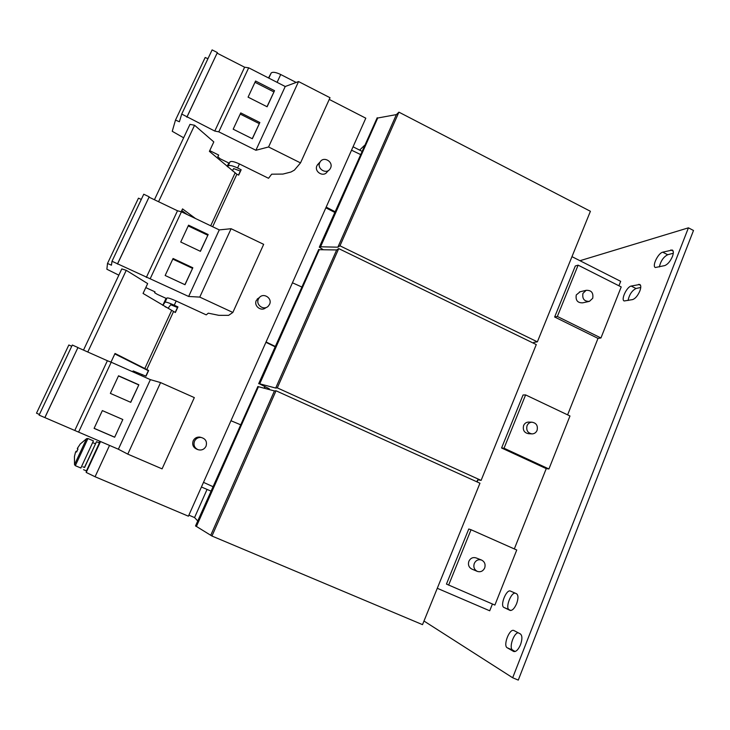 <?xml version="1.0" encoding="UTF-8"?>
<svg xmlns="http://www.w3.org/2000/svg" width="730" height="730" viewBox="0 0 730 730"><rect width="100%" height="100%" fill="white"/><g stroke="black" fill="none" stroke-linecap="round" stroke-linejoin="round"><path stroke-width="1.09" d="M516.648 603.591C518.437 598.408 518.391 595.114 516.511 593.718L510.48 591.09C506.401 588.864 499.676 605.827 503.992 607.479L510.005 610.38C512.25 610.782 514.467 608.519 516.648 603.591M672.412 256.549C673.671 253.1 673.644 250.928 672.33 250.025L662.74 252.179C658.095 253.109 651.808 266.176 655.348 267.518L664.729 265.592C667.695 264.424 670.25 261.413 672.412 256.549M520.545 644.636C522.406 639.17 522.351 635.602 520.362 633.923L513.893 630.528C509.531 628.192 502.778 645.694 507.25 647.793L513.71 651.498C516.055 651.945 518.337 649.663 520.545 644.636M639.827 291.06C641.104 287.565 641.104 285.366 639.808 284.463L631.185 286.06C626.851 286.707 620.728 299.702 624.159 300.97L632.609 299.592C635.319 298.616 637.728 295.778 639.827 291.06M74.524 464.618L86.587 438.666M80.273 443.95L77.289 448.567L77.982 449.032L76.604 451.998L75.92 451.523L75.418 452.582L74.46 456.46M87.938 438.529L75.327 465.676L80.857 468.021L93.431 440.893L87.938 438.529L86.614 438.648L80.263 444.004L77.371 448.366M92.737 442.635L95.52 443.831L84.58 467.501L82.882 466.817M83.558 469.682L86.459 470.905L99.389 442.927L96.515 441.696L84.443 467.455M201.243 437.471L199.637 437.078C196.708 436.932 194.554 438.173 193.195 440.792C191.954 444.67 193.149 447.472 196.799 449.196L197.675 449.534M194.499 441.212C193.24 445.136 194.463 447.974 198.149 449.726C201.644 450.574 204.272 449.415 206.024 446.249C207.311 441.613 205.641 438.675 201.024 437.443C198.058 437.297 195.886 438.557 194.499 441.212M318.618 163.556L316.957 165.655C313.9 171.705 323.472 177.609 327.104 171.933L328.719 170.3M319.749 162.644C316.656 168.767 326.337 174.753 330.015 169.004L330.553 168.055C333.683 161.832 323.709 155.882 320.169 161.877L319.749 162.644M259.561 297.375L256.321 300.45C253.447 306.089 261.513 312.038 265.939 307.567M258.402 299.081C255.427 304.939 263.986 310.953 268.348 306.089L269.562 304.319C272.618 298.269 263.503 292.292 259.323 297.63L258.402 299.081M481.49 560.019L475.996 557.884C472.839 557.027 470.467 558.149 468.879 561.26C467.83 564.792 468.824 567.392 471.845 569.072L477.292 571.371C480.559 572.356 483.014 571.234 484.674 567.995C485.733 564.327 484.674 561.671 481.49 560.019C478.287 559.144 475.887 560.293 474.281 563.451C473.223 567.027 474.226 569.674 477.292 571.371M580.131 291.763L576.262 294.947C575.441 300.331 577.567 302.959 582.64 302.84L588.718 301.526M582.942 293.387C582.102 298.835 584.255 301.499 589.402 301.38L592.723 298.278C593.545 292.757 591.346 290.111 586.144 290.33L582.942 293.387M528.967 422.104L528.42 422.086C526.184 422.241 524.578 423.4 523.602 425.553C522.589 430.143 524.25 432.853 528.575 433.702L531.549 433.866M527.042 425.69C526.029 430.308 527.699 433.045 532.061 433.903C534.387 433.802 536.057 432.635 537.07 430.39C538.083 425.681 536.358 422.953 531.896 422.186C529.652 422.351 528.027 423.519 527.042 425.69M323.372 249.76L319.302 247.196L319.923 246.758L337.871 247.187L339.961 245.818L537.371 341.841L533.767 342.379L533.384 343.155M319.923 246.758L377.2 117.749L319.302 247.196M377.2 117.749L377.72 118.014L320.461 247.014M377.72 118.014L396.381 114.601L337.871 247.187M396.381 114.601L398.918 112.155L339.961 245.818M398.918 112.155L590.406 211.28L537.371 341.841M533.858 342.37L533.511 343.219M359.616 150.115L364.507 145.389M571.973 256.659L620.683 281.342L618.921 285.777M492.421 604.011L489.72 610.791L437.279 588.289M471.042 529.734L468.76 529.004L446.45 584.073L494.885 605.07L516.749 550L471.042 529.734L448.612 585.141M546.241 468.614L548.933 468.97L569.975 415.972L525.609 394.912L523.054 394.994L501.583 447.983L546.241 468.614L514.322 548.923M598.007 338.382L600.945 337.972L621.212 286.936L578.123 265.154L575.313 265.976L554.645 317.002L598.007 338.382L567.611 414.85M326.173 207.101L335.061 211.7M360.465 154.495L351.531 150.197M325.854 207.813L334.751 212.403M195.832 526.23L257.891 386.462L195.54 525.901L211.956 536.03L422.515 624.643L479.957 483.214L276.022 390.778L211.956 536.03M257.891 386.462L258.447 386.708L196.406 526.476M258.447 386.708L274.434 390.933L210.897 534.917M274.434 390.933L276.022 390.778M188.878 515.161L194.554 517.57L197.739 520.946M207.064 489.419L194.554 517.57M203.497 482.357L212.959 486.664M240.471 424.714L230.963 420.726M267.49 388.98L269.297 388.771L259.132 383.67L275.703 388.059L277.3 387.876L481.106 480.386L477.885 479.792L476.672 481.727M259.132 383.67L318.727 249.441L258.666 383.734M318.727 249.441L319.265 249.696L259.688 383.916M319.265 249.696L336.658 249.952L275.703 388.059M336.658 249.952L338.729 248.601L277.3 387.876M338.729 248.601L536.276 344.56L481.106 480.386M477.967 479.811L477.11 481.928M301.654 286.936L292.447 282.784M266.067 341.959L275.237 346.421M265.912 342.306L275.082 346.759M175.191 312.431L177.472 307.485L170.729 304.766L168.155 308.151L165.035 306.719M154.979 291.836L154.587 292.684L157.242 294.309L166.577 298.588L167.006 297.968C168.019 297.703 171.075 298.716 176.186 301.006L174.242 305.204C169.132 302.913 166.075 301.891 165.071 302.129L162.836 305.386M109.527 445.428L95.073 476.745L86.204 472.438L86.35 470.859M238.509 175.045L240.343 171.066L233.646 168.603L232.341 170.811M218.635 155.025L217.814 156.786L220.214 158.821L229.266 163.219L230.032 161.859C231.319 160.956 234.458 161.659 239.431 163.958L237.579 167.982C232.596 165.683 229.457 164.98 228.18 165.865L227.632 166.823M145.836 376.105L148.327 370.703L114.82 353.913M118.844 275.164L106.881 269.233L107.502 263.457L111.462 265.191L112 261.258L188.65 296.471L199.764 297.101L232.852 312.458L228.609 315.351L218.754 315.323L208.305 313.17L206.225 314.867L176.186 301.006M83.494 350.099L121.791 268.914L126.254 270.328L147.661 283.587L143.062 293.442L175.364 312.513L177.947 306.91L174.242 305.204M132.422 371.661L133.207 370.95L146.018 376.187L148.655 370.484L115.03 353.466L110.987 362.135M95.073 476.745L188.413 516.201L365.803 118.187L329.239 99.426M296.161 82.444L280.712 74.515L277.099 82.344M183.641 137.797L172.243 131.3L175.501 120.067L179.379 121.764L181.724 114.072L214.766 131.053L218.781 131.838L255.901 150.27L268.567 146.976L300.514 162.9L294.373 170.136L290.978 172.015L282.921 174.078L271.679 174.187L268.53 178.284L239.431 163.958M154.422 199.737L189.982 124.365L194.572 125.259L213.808 141.912L209.4 151.356L236.867 174.242L238.683 175.127L241.165 169.752L237.579 167.982M177.472 307.485L177.947 306.91M240.343 171.066L241.165 169.752M87.782 352.006L126.254 270.328M99.846 441.267L99.125 442.818M268.53 77.964L271.177 73.018C272.637 71.713 275.821 72.206 280.712 74.515M228.745 162.963L227.158 166.413M166.048 298.342L162.79 305.359M194.572 125.259L158.565 201.717M181.204 211.736L182.536 208.889L195.457 218.498M181.779 210.505L187.336 214.62M353.055 146.785L361.898 151.265M210.988 491.108L201.425 487.001M264.744 386.708L264.087 388.205M264.488 388.305L265.127 386.882M267.445 389.09L267.864 388.123M501.583 447.983L504.029 448.22L548.933 468.97M525.609 394.912L504.029 448.22M554.645 317.002L557.355 316.464L600.945 337.972M578.123 265.154L557.355 316.464M515.526 593.289C511.338 591.428 504.886 608.09 509.184 609.714L503.992 607.479M510.817 610.508L509.184 609.714M673.297 253.237L667.695 254.734C663.497 256.933 660.714 261.002 659.336 266.943M518.117 632.746C513.455 633.339 508.719 648.313 512.661 650.083L507.25 647.793M515.152 651.516L512.661 650.083M640.758 287.456L636.012 288.505C631.979 290.577 629.324 294.573 628.046 300.505M423.984 621.029L512.67 677.759L518.273 680.105L693.5 230.488L688.427 227.833L579.958 260.71M512.67 677.759L688.427 227.833M217.814 156.786L218.681 155.052L209.729 150.645M207.95 58.71L205.176 57.497L175.501 120.067M187.053 116.718L217.376 52.578L212.12 49.895L181.724 114.072M217.376 52.578L186.889 117.211M217.157 53.181L244.605 67.215L214.766 131.053M244.605 67.215L248.674 67.808L218.781 131.838M267.116 106.772L274.535 90.684L255.573 81.021L248.081 97.145L267.116 106.772M252.352 138.755L259.853 122.512L240.745 112.913L233.18 129.192L252.352 138.755M248.674 67.808L285.229 86.505L255.901 150.27M285.229 86.505L298.552 81.559L268.567 146.976M298.552 81.559L330.015 97.72L300.514 162.9M71.732 346.266L68.839 344.998L36.5 413.189L39.429 414.457M44.831 417.587L77.946 347.535L72.316 345.034L39.11 415.124L118.379 449.224L127.786 454.133L162.087 468.861L194.326 397.604L160.582 382.584L127.786 454.133M77.946 347.535L44.913 417.569M77.973 347.644L107.383 360.729L74.807 430.408M107.383 360.729L111.215 362.226L78.585 432.133M130.752 402.339L138.855 384.783L118.543 375.786L110.358 393.379L130.752 402.339M114.656 437.243L122.832 419.513L102.355 410.598L94.097 428.373L114.656 437.243L122.832 419.513M111.215 362.226L150.38 379.646L118.379 449.224M150.38 379.646L160.582 382.584M154.587 292.684L155.025 291.863L145.79 287.602M141.292 199.409L138.463 198.177L107.502 263.457M117.521 263.813L149.185 196.826L143.755 194.226L112 261.258M149.185 196.826L117.475 264.068M149.093 197.191L177.49 210.769L146.329 277.437M177.49 210.769L181.441 211.8L150.225 278.668M200.421 251.33L208.169 234.531L188.559 225.187L180.73 242.022L200.421 251.33M185.009 284.727L192.839 267.764L173.074 258.493L165.162 275.493L185.009 284.727M181.441 211.8L219.274 229.895L188.65 296.471M219.274 229.895L231.1 228.718L199.764 297.101M231.1 228.718L263.667 244.34L232.852 312.458M95.402 443.776L96.515 441.696M76.668 451.834L75.92 451.523M76.814 451.469L76.002 451.304L75.436 452.536M76.002 451.304L76.75 451.624M76.796 451.459L77.918 448.996M184.9 284.673L192.839 267.764M192.446 268.312L172.791 259.095M200.303 251.275L208.169 234.531M207.721 235.206L188.212 225.917M94.124 428.309L114.564 437.133M122.704 419.467L102.355 410.607M130.633 402.285L138.855 384.783M138.673 384.874L118.47 375.932M252.242 138.7L259.853 122.512M259.205 123.598L240.216 114.062M266.998 106.717L274.535 90.684M273.841 91.889L254.989 82.289M670.861 249.943L673.179 251.147M638.613 284.362L640.557 285.357M165.071 302.129L167.006 297.968L165.053 302.156M86.204 472.438L100.512 441.559L86.204 472.42M229.996 161.923L228.143 165.92M146.748 369.635L173.494 311.655M142.259 374.517L141.675 375.777M212.658 226.729L236.867 174.242M171.541 310.642L144.75 368.687M133.189 370.959L132.787 371.826M271.122 73.1L268.804 78.101L271.177 73.018M235.033 173.092L210.705 225.798M631.185 286.06L636.012 288.505M662.74 252.179L667.695 254.734M74.433 456.579L74.524 464.645L75.327 465.676M228.18 165.865L230.032 161.859M132.796 371.826L133.207 370.95M528.42 422.086L531.896 422.186M579.438 291.936L586.144 290.33M257.234 299.017L259.323 297.63M317.368 164.898L320.169 161.877M199.637 437.078L201.024 437.443"/></g></svg>
